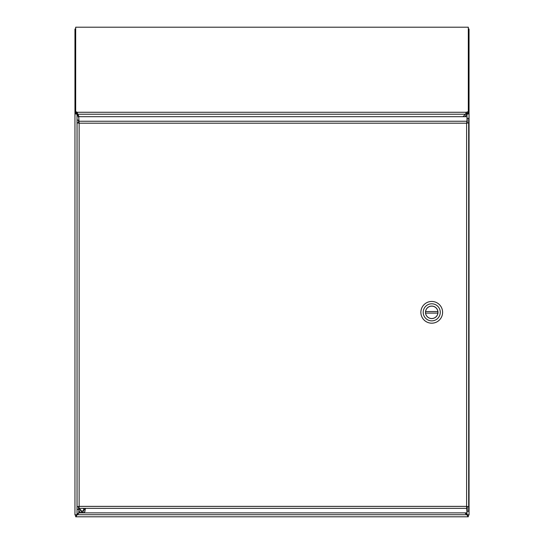 <?xml version="1.0" encoding="UTF-8"?>
<svg xmlns="http://www.w3.org/2000/svg" width="544" height="544" viewBox="0 0 544 544"><rect width="100%" height="100%" fill="white"/><g stroke="black" fill="none" stroke-linecap="round" stroke-linejoin="round"><path stroke-width="0.82" d="M468.316 28.771L469.044 29.009L468.316 29.009M469.01 515.032L467.588 515.032L466.97 514.508L469.044 515.032L469.044 29.009M75.684 29.009L74.956 29.009L75.684 28.771M75.684 516.8L468.316 516.8L466.752 514.726L77.248 514.726L75.684 516.8L75.684 515.345L77.03 515.093M74.956 29.009L74.956 515.032L77.03 514.508L76.412 515.032L74.99 515.032M468.948 515.025L467.588 515.032M464.821 116.695L466.97 114.315L469.044 113.56L467.588 113.56L468.316 113.227L468.316 27.2L75.684 27.2L75.684 111.819L77.187 112.268L77.738 114.213L77.187 113.635L77.187 112.268L466.378 112.268L467.588 111.853L467.588 113.227L465.446 114.213L466.378 112.268L466.378 113.635M468.105 516.705L466.97 514.835L468.316 515.345L468.316 516.8M76.412 515.032L75.052 515.025M77.03 113.546L77.03 114.315L75.052 113.703L76.412 113.56L75.684 113.193L75.684 111.819M466.97 512.883L466.97 514.508L465.351 512.883M464.909 512.883L466.752 514.726M77.248 514.726L79.091 512.883M78.73 512.808L77.03 514.508L77.03 114.315L78.73 117.47M467.588 113.56L466.97 114.315L466.97 113.438M75.052 113.703L77.03 114.315L76.412 113.56M84.272 512.149L84.599 511.782M85.299 509.143L85.245 508.327L82.151 512.808L79.057 508.327M80.614 509.504A1.537 1.537 0 0 0 82.797 510.898A1.537 1.537 0 0 0 83.144 508.327M76.412 111.819L76.412 113.193L77.187 113.635M467.588 111.853L468.316 111.853M462.971 116.695L465.446 114.213L77.738 114.213L79.2 116.695M78.513 122.774L77.058 122.774L79.132 123.196L78.513 122.774L78.513 120.088L77.058 120.088L77.058 506.804L79.132 506.376L78.73 512.883L467.004 512.883L466.609 506.376L468.683 506.804L468.683 122.774L466.609 123.196L467.004 121.251L466.609 123.196L79.132 123.196L79.132 506.376L78.73 508.327L467.004 508.327L466.609 506.376L468.683 506.804L468.683 511.285L467.221 511.285L467.221 506.804M78.73 121.904L79.132 123.196L78.73 121.251L467.004 121.251L467.004 116.695L78.73 116.695L79.132 123.196L77.119 122.842M78.513 506.804L78.513 509.49L77.058 509.49L77.058 506.804L79.132 506.376L466.609 506.376L466.609 123.196L467.004 121.904M467.221 122.774L467.221 118.293L468.683 118.293L468.683 122.774L466.609 123.196L468.622 122.842M425.49 312.324A6.242 6.242 0 0 1 434.86 306.918A6.242 6.242 0 0 1 434.86 317.73A6.242 6.242 0 0 1 425.49 312.324M423.205 312.324A8.534 8.534 0 0 1 436.002 304.932A8.534 8.534 0 0 1 436.002 319.716A8.534 8.534 0 0 1 423.205 312.324M431.739 323.184A10.86 10.86 0 0 0 442.598 312.324A10.86 10.86 0 0 0 431.739 301.464A10.86 10.86 0 0 0 420.872 312.324A10.86 10.86 0 0 0 431.739 323.184M437.94 312.324A6.208 6.208 0 0 1 431.739 318.532A6.208 6.208 0 0 1 425.578 311.549A6.208 6.208 0 0 1 437.893 311.549A6.208 6.208 0 0 1 437.94 312.324M425.578 311.549L437.893 311.549L437.893 313.099L425.578 313.099M468.948 113.703L466.97 114.315L466.97 116.695M466.97 122.645L466.97 123.026M466.97 506.546L466.97 506.933M75.895 516.705L77.03 514.835M79.132 506.376L77.119 506.736M466.609 506.376L467.004 507.668M85.428 508.327L84.857 511.741L83.96 512.557L82.518 512.808L80.696 512.679L79.648 512.013L78.948 510.456L78.873 508.327"/></g></svg>
